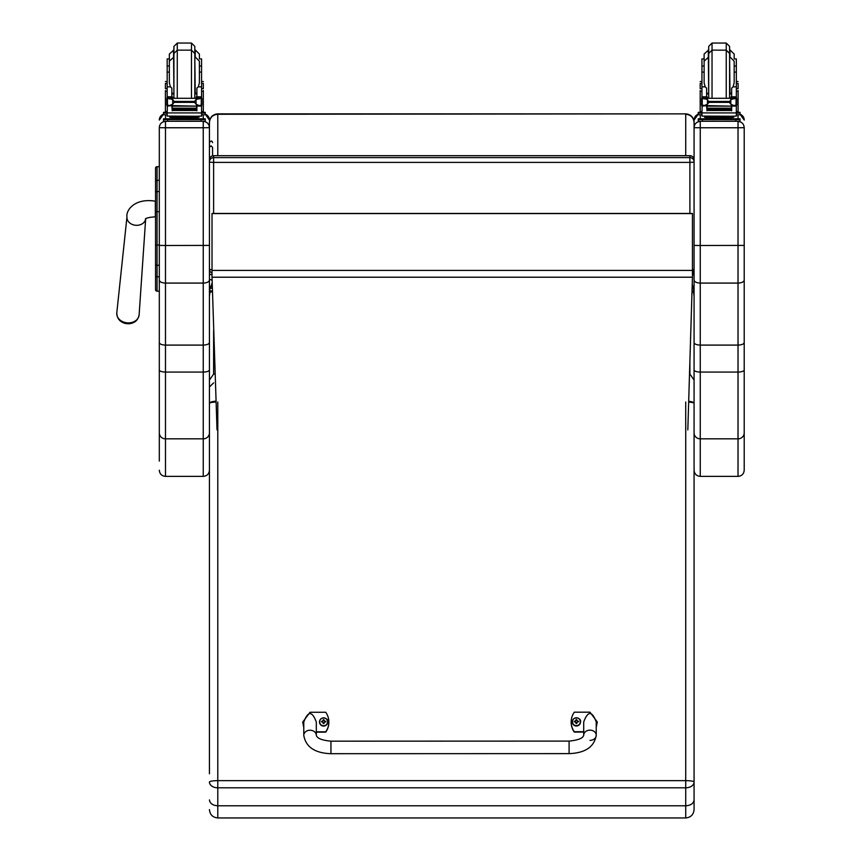 <?xml version="1.0" encoding="UTF-8"?>
<svg xmlns="http://www.w3.org/2000/svg" width="861" height="861" viewBox="0 0 861 861"><rect width="100%" height="100%" fill="white"/><g stroke="black" fill="none" stroke-linecap="round" stroke-linejoin="round"><path stroke-width="1.29" d="M212.021 272.959A4.176 4.133 0 0 1 209.438 269.138A4.176 0.635 0 0 0 212.021 269.719M213.614 213.442L213.614 162.395A4.176 0.635 180 0 1 209.438 161.76L209.438 269.138A4.176 4.176 0 0 0 212.021 273.002M209.438 161.76A4.176 4.133 0 0 1 213.614 157.628L213.614 155.733A4.176 4.133 180 0 0 209.438 159.866L209.438 122.284C209.944 117.182 212.732 114.373 217.79 113.867L685.722 113.867C690.78 114.373 693.568 117.182 694.074 122.284L694.074 269.138A4.176 0.635 180 0 1 692.438 269.644M692.438 272.42A4.176 4.133 180 0 0 694.074 269.138L694.074 161.76A4.176 4.133 180 0 0 689.898 157.628L689.898 162.395A4.176 0.635 0 0 0 694.074 161.76L694.074 159.866A4.176 4.133 0 0 0 689.898 155.733L213.614 155.69A4.176 4.176 0 0 0 209.438 159.866M689.898 213.442L689.898 162.395L213.614 162.395L213.614 157.628L689.898 157.628L689.898 155.733M692.33 284.56L693.988 290.943M693.353 288.252L692.212 288.252M212.172 288.252L210.159 288.252L212.021 283.323M209.524 290.943L210.159 288.252M693.353 286.756L692.255 286.756M212.118 286.756L210.159 286.756M209.438 280.363L209.438 290.943L212.269 290.943M692.126 290.943L694.074 290.943L694.074 120.153M209.438 127.676L203.25 127.762L203.25 283.086C207.006 282.914 209.072 281.902 209.438 280.073L209.438 122.51C209.944 117.505 212.732 114.761 217.79 114.265L215.594 114.158M217.79 113.867L685.722 113.867L217.79 114.265L217.79 155.69M692.438 275.843L694.074 270.806L694.074 161.76L694.074 270.58M685.722 155.69L685.722 114.265C690.78 114.761 693.568 117.505 694.074 122.51L694.074 122.284M213.614 155.69L689.898 155.69A4.176 4.176 0 0 1 694.074 159.866L694.074 122.51M212.021 277.21L212.021 213.442L692.438 213.442L692.438 277.21L212.021 277.21L217.026 429.908M687.821 429.908L692.438 277.21M692.438 213.603L212.021 213.603M155.54 177.581L155.54 198.138M155.54 168.842L155.54 246.031M159.307 211.698L157.046 211.698L157.046 244.998L155.54 245.019L155.54 289.694A1.507 1.507 -0 0 0 157.046 291.201L159.307 291.201L159.307 293.407M155.54 280.266L155.54 177.517M155.54 265.457L155.54 260.409M159.307 291.126L157.046 291.126L157.046 276.801L159.307 276.801L159.307 265.274L157.046 265.274A1.507 0.775 -0 0 1 155.54 264.499L155.54 276.015A1.507 0.775 0 0 0 157.046 276.801L157.046 244.998L159.307 244.998M155.54 193.198L155.54 181.789M209.438 127.589C209.072 123.844 207.006 121.778 203.25 121.412L203.25 127.762L165.484 127.762L165.484 121.412C161.728 121.778 159.672 123.844 159.307 127.589L159.307 280.073C159.672 281.902 161.728 282.914 165.484 283.086L203.25 283.086L203.25 345.1C207.017 344.949 209.072 344.077 209.438 342.506L209.438 280.073M159.307 280.073L159.307 342.506C159.662 344.077 161.728 344.949 165.484 345.1L203.25 345.1L203.25 438.841A6.188 5.952 0 0 0 209.438 432.889L209.438 342.506M209.438 328.891L209.438 447.72M159.307 342.506L159.307 461.109M209.438 369.918A6.188 2.152 0 0 1 203.25 372.07L165.484 372.07L165.484 438.841L203.25 438.841L203.25 476.381L165.484 476.381L165.484 438.841A6.188 5.952 0 0 1 159.307 432.889L159.307 294.613M155.54 181.133A1.507 0.818 0 0 1 157.046 180.315L157.046 166.668L159.307 166.679L159.307 127.589M744.205 127.676L744.205 127.589C743.839 123.844 741.784 121.778 738.028 121.412L738.028 127.762L744.205 127.676L744.205 342.506C743.85 344.077 741.784 344.949 738.028 345.1L700.262 345.1L700.262 245.493L694.074 245.407L694.074 342.506C694.44 344.077 696.495 344.949 700.262 345.1L700.262 372.07A6.188 2.152 180 0 1 694.074 369.918L694.074 432.889A6.188 5.952 180 0 0 700.262 438.841L700.262 372.07L738.028 372.07A6.188 2.152 0 0 0 744.205 369.918L744.205 342.506M744.205 245.407L700.262 245.493L700.262 127.762L738.028 127.762L738.028 283.086C741.784 282.914 743.839 281.902 744.205 280.073M694.074 280.073C694.44 281.902 696.506 282.914 700.262 283.086L738.028 283.086L738.028 476.381C741.784 476.015 743.839 473.959 744.205 470.203L744.205 369.918M744.205 294.613L744.205 447.72M744.205 127.589L744.205 293.407M694.074 127.676L700.262 127.762L700.262 121.412C696.506 121.778 694.44 123.844 694.074 127.589L694.074 245.407M694.074 120.066L698.249 114.212A6.188 6.178 180 0 0 694.074 120.066L694.074 127.589M694.074 447.72L694.074 403.389A8.352 1.399 180 0 0 688.682 402.087M692.104 291.847L693.546 292.202L694.074 296.249L694.074 382.596L694.074 328.891M694.074 342.506L694.074 369.918M212.57 147.306L212.57 155.819L212.57 147.306L210.999 145.832L209.438 147.306M212.29 291.739L209.966 292.202L209.438 296.249L209.438 382.596M216.068 402.022A8.352 1.399 180 0 0 209.438 403.389L209.438 380.067L213.614 374.094L213.614 330.366M209.438 341.925L209.438 403.389A8.352 2.26 -0 0 1 216.036 401.183M215.11 373.911A8.352 2.26 180 0 0 213.614 374.094M209.438 403.389L209.438 773.791M209.438 799.923C209.933 803.485 212.721 805.444 217.79 805.788L217.79 787.804A8.352 5.758 180 0 1 209.438 782.036A8.352 1.399 -0 0 1 217.79 780.647L217.79 402.001M685.722 402.001L685.722 780.647A8.352 1.399 -0 0 1 694.074 782.036A8.352 5.758 180 0 1 685.722 787.804L217.79 787.804L217.79 780.647L685.722 780.647L685.722 805.788C690.791 805.444 693.579 803.485 694.074 799.923L694.074 403.389A8.352 2.26 -0 0 0 688.714 401.28M209.438 809.598C209.933 814.667 212.721 817.455 217.79 817.95L217.79 805.788L685.722 805.788L685.722 817.95C690.791 817.455 693.579 814.667 694.074 809.598L694.074 799.923M689.898 362.976L689.898 374.094L694.074 380.067M694.074 382.596L694.074 386.804M694.074 773.791L694.074 809.598M171.856 95.679L172.77 98.1M195.974 98.1L196.889 95.679M165.42 111.553L167.174 111.553L165.42 111.553L165.42 90.48M171.856 105.602L167.389 106.075L167.174 112.92L201.571 112.92L201.571 106.473L200.505 105.29M196.889 105.602L196.889 110.854L196.491 105.602M172.254 105.602L172.254 110.854L171.856 106.075M196.405 108.163L172.34 108.163L172.34 108.938L196.405 108.938L196.405 108.163M196.405 109.035L172.34 109.035L172.34 109.756L196.405 109.756L196.405 109.035M196.405 109.821L172.34 109.821L172.34 110.509L196.405 110.509L196.405 109.821M201.571 86.853L198.288 86.853L199.397 82.882L199.397 61.174L199.397 72.098L201.571 72.098L201.571 98.315L201.571 96.959L199.472 98.961M201.56 96.959L196.889 96.959L196.889 98.1M201.571 106.473L201.571 105.214L201.571 106.473M168.39 98.305L200.355 98.305L196.05 99.564L194.564 101.437L174.17 101.437L172.684 99.564L168.39 98.305M168.013 105.182L172.34 106.14L172.34 105.365L170.736 105.365M200.656 105.214L199.289 105.602L196.05 104.213L194.564 102.351L174.17 102.351L172.684 104.213L169.445 105.602M194.564 102.351L194.564 101.437M203.325 90.48L203.325 111.553L201.571 111.543L203.325 111.553M196.889 96.959L196.889 88.102L198.288 86.853M166.819 104.913L167.464 104.977L167.464 98.66L166.819 98.671L166.819 104.913M201.915 98.961L201.915 98.315L201.27 98.66L201.27 104.977L201.915 104.913L201.915 98.671L200.355 98.305M196.986 117.43L196.986 118.689L184.372 118.786L171.748 118.689L171.748 117.43M184.372 118.786L184.372 117.526L169.8 117.333L169.8 116.203M198.945 116.203L198.945 117.333L184.372 117.526M198.008 105.365L196.405 105.365L196.405 106.14L172.34 105.602M200.721 105.182L201.915 105.182L201.915 104.558M166.819 98.961L166.819 98.315M168.089 105.214L166.819 105.214L166.819 104.558M169.348 58.914L167.174 58.914L167.174 96.959L169.262 98.961M169.348 72.098L167.174 72.098M201.571 72.098L201.571 58.914L199.397 58.914L199.397 54.082L195.221 49.906L195.221 56.987L199.397 61.174M171.856 98.1L171.856 88.102L170.446 86.853L167.174 86.853M167.389 106.075L168.229 105.29M174.17 102.351L174.17 101.437M167.174 106.473L167.174 105.214M167.174 98.315L167.174 96.959L171.856 96.959M201.571 112.608L201.571 116.084L196.534 116.246L167.174 116.084L167.174 112.92M194.177 118.775L205.262 118.829L205.262 119.539L201.087 119.604L163.482 119.539L163.482 118.829L163.482 120.508M163.482 118.829L174.568 118.775M196.125 118.872L201.861 118.84L196.125 118.872M166.873 118.872L172.62 118.84L166.873 118.872M196.125 119.539L201.861 119.507L196.125 119.539M166.873 119.539L172.62 119.507L166.873 119.539M205.262 119.539L205.262 121.218L201.087 121.272L163.482 121.218L163.482 119.539M173.922 94.01L173.922 53.479L173.922 96.938L173.922 94.01L171.856 93.795M194.812 56.406L194.812 96.938L194.812 46.397L191.476 43.05L191.476 98.1M173.922 49.906L169.348 54.082L169.348 82.882L170.446 86.853M201.571 63.101L201.571 80.224M167.174 80.224L167.174 63.101M196.889 93.795L194.812 94.032M201.571 83.409L203.325 83.409L203.325 88.661L201.571 88.661M167.174 83.409L165.42 83.409L165.42 88.661L167.174 88.661M201.571 112.285L205.262 112.35L205.262 114.728L201.571 114.782M205.262 113.06L201.571 113.114M167.174 113.114L163.482 113.06L163.482 112.35L167.174 112.285M167.174 114.782L163.482 114.728L163.482 113.06M173.922 56.406L173.922 46.397L177.269 43.05L191.476 43.05M706.623 95.679L707.538 98.1M730.741 98.1L731.656 95.679M700.187 111.553L701.941 111.553L700.187 111.553L700.187 90.48M706.623 105.602L702.167 106.075L701.941 112.92L736.338 112.92L736.338 106.473L735.283 105.29M731.656 105.602L731.656 110.854L731.258 105.602M707.021 105.602L707.021 110.854L706.623 106.075M731.172 108.163L707.107 108.163L707.107 108.938L731.172 108.938L731.172 108.163M731.172 109.035L707.107 109.035L707.107 109.756L731.172 109.756L731.172 109.035M731.172 109.821L707.107 109.821L707.107 110.509L731.172 110.509L731.172 109.821M736.338 98.315L736.338 96.959L734.25 98.961M736.338 86.853L733.066 86.853L734.164 82.882L734.164 61.174L734.164 72.098L736.338 72.098L736.338 96.959L731.656 96.959L731.656 98.1M736.338 106.473L736.338 105.214M735.423 105.214L734.067 105.602L730.828 104.213L729.342 102.351L730.828 99.564L735.122 98.305L703.136 98.315M702.791 105.182L707.107 106.14L707.107 105.365L705.503 105.365M729.342 102.351L708.947 102.351L707.462 104.213L704.223 105.602M703.157 98.305L707.462 99.564L708.947 102.351M738.092 90.48L738.092 111.553L736.338 111.543L738.092 111.553M731.656 96.959L731.656 88.102L733.066 86.853M701.597 104.913L702.232 104.977L702.232 98.66L701.597 98.671L701.597 104.913M736.693 98.358L736.047 98.66L736.047 104.977L736.693 104.913L736.693 98.671L735.122 98.305L736.693 98.315L735.229 98.358M731.764 117.43L731.764 118.689L719.139 118.786L706.526 118.689L706.526 117.43M719.139 118.786L719.139 117.526L704.567 117.333L704.567 116.203M733.712 116.203L733.712 117.333L719.139 117.526M732.776 105.365L731.172 105.365L731.172 106.14L707.107 105.602M735.498 105.182L736.693 105.182L736.693 104.558M736.693 98.961L736.693 98.315M701.597 98.961L701.597 98.315M702.856 105.214L701.597 105.214L701.597 104.558M704.115 58.914L701.941 58.914L701.941 96.959L704.04 98.961M704.115 72.098L701.941 72.098M736.338 72.098L736.338 58.914L734.164 58.914L734.164 54.082L729.988 49.906L729.988 56.987L734.164 61.174M706.623 98.1L706.623 88.102L705.224 86.853L701.941 86.853M702.167 106.075L703.006 105.29M701.941 106.473L701.941 105.214M701.941 98.315L701.941 96.959L706.623 96.959M736.338 112.608L736.338 116.084L731.301 116.246L701.941 116.084L701.941 112.92M728.944 118.775L740.029 118.829L740.029 119.539L735.854 119.604L698.249 119.539L698.249 118.829L709.335 118.775M730.892 118.872L736.639 118.84L730.892 118.872M701.65 118.872L707.387 118.84L701.65 118.872M730.892 119.539L736.639 119.507L730.892 119.539M701.65 119.539L707.387 119.507L701.65 119.539M740.029 119.539L740.029 121.218L735.854 121.272L698.249 121.218L698.249 119.539M708.7 94.01L708.7 53.479L708.7 96.938L708.7 94.01L706.623 93.795M729.59 56.406L729.59 96.938L729.59 46.397L726.243 43.05L726.243 98.1M708.7 49.906L704.115 54.082L704.115 82.882L705.224 86.853M736.338 63.101L736.338 80.224M701.941 80.224L701.941 63.101M731.656 93.795L729.59 94.032M736.338 83.409L738.092 83.409L738.092 88.661L736.338 88.661M701.941 83.409L700.187 83.409L700.187 88.661L701.941 88.661M736.338 112.285L740.029 112.35L740.029 114.728L736.338 114.782M740.029 113.06L736.338 113.114M701.941 113.114L698.249 113.06L698.249 112.35L701.941 112.285M701.941 114.782L698.249 114.728L698.249 113.06M708.7 56.406L708.7 46.397L712.036 43.05L726.243 43.05M569.089 753.623L330.947 753.698C314.846 753.127 305.795 747.004 303.782 735.348L303.782 735.348A6.264 5.112 -0 0 1 310.046 730.236A6.264 5.112 -0 0 1 316.321 735.337C317.139 738.394 322.014 740.331 330.947 741.17L330.947 753.698L330.947 741.17L569.089 741.095L569.089 753.623C585.2 753.041 594.251 746.917 596.242 735.262L596.242 735.251A6.264 5.112 180 0 0 589.968 730.15A6.264 5.112 180 0 0 583.704 735.262L583.704 721.959C587.869 710.734 592.056 710.723 596.232 721.948L596.242 735.262A6.264 5.112 180 0 1 589.979 740.363M583.704 731.721L574.298 731.721A17.231 16.983 180 0 1 574.298 712.187L589.968 712.187L597.276 721.959L596.232 727.007M571.166 722.131A17.231 16.983 0 0 0 574.298 732.076L583.704 732.076M596.232 727.351L597.276 722.131M303.782 727.093L302.738 722.035L310.046 712.273L325.716 712.262A17.231 16.983 180 0 1 325.716 731.807L316.321 731.807M316.321 735.337L316.31 722.035C312.134 710.809 307.958 710.82 303.782 722.045L303.782 735.348M316.321 732.151L325.716 732.151A17.231 16.983 0 0 0 328.848 722.218M302.738 722.207L303.782 727.448M580.497 721.895A4.111 4.057 180 0 1 576.396 726.006A4.111 4.057 180 0 1 572.274 721.895M576.396 725.662A3.961 3.907 180 0 1 572.952 719.818A3.961 3.907 180 0 1 579.819 719.807A3.961 3.907 180 0 1 576.396 725.662M575.288 721.776L576.138 723.541A3160.656 269.052 -91.1 0 0 576.235 723.165A1.442 1.421 180 0 0 576.547 723.165L577.494 721.776L578.56 721.798A2.185 2.152 0 0 0 578.56 721.292A5.338 1.345 -179.9 0 0 577.494 721.195L576.644 719.57A3160.656 274.142 90.6 0 0 576.536 720.345A1.442 1.421 180 0 0 576.235 720.345L574.954 721.604A3160.656 797.76 -0.3 0 1 574.373 721.303L574.222 721.292A2.185 2.152 0 0 0 574.222 721.809L575.288 721.776L576.235 723.165M576.235 720.345A3160.656 272.786 -90.7 0 0 576.127 719.57L575.288 721.195A5.338 1.345 179.7 0 0 574.222 721.292M576.547 723.165A3160.656 270.408 91 0 0 576.644 723.541L577.494 721.776M577.828 721.787A1.442 1.421 180 0 0 577.817 721.604A3160.656 797.77 0.1 0 0 578.398 721.303L578.56 721.292M577.817 721.604L576.536 720.345M575.288 721.927L576.246 722.874L575.288 721.927M327.74 721.97A4.111 4.057 180 0 1 323.628 726.092A4.111 4.057 180 0 1 319.517 721.97M323.628 725.748A3.961 3.907 180 0 1 320.195 719.893A3.961 3.907 180 0 1 327.051 719.882A3.961 3.907 180 0 1 323.628 725.748M322.52 721.862L323.37 723.617A3160.656 269.052 -91.1 0 0 323.478 723.24A1.442 1.421 180 0 0 323.779 723.24L324.726 721.852L325.792 721.873A2.185 2.152 0 0 0 325.792 721.367A5.338 1.345 -179.9 0 0 324.726 721.27L323.876 719.645A3160.656 274.142 90.6 0 0 323.779 720.42A1.442 1.421 180 0 0 323.467 720.42L322.197 721.679A3160.656 797.76 -0.3 0 1 321.616 721.389L321.454 721.367A2.185 2.152 0 0 0 321.454 721.884L322.52 721.862L323.478 723.24M323.467 720.42A3160.656 272.786 -90.7 0 0 323.37 719.645L322.52 721.281A5.338 1.345 179.7 0 0 321.454 721.367M323.779 723.24A3160.656 270.408 91 0 0 323.887 723.617L324.726 721.852M325.06 721.862A1.442 1.421 180 0 0 325.049 721.679A3160.656 797.77 0.1 0 0 325.641 721.378L325.792 721.367M325.049 721.679L323.779 720.42M322.52 722.002L323.488 722.949L322.52 722.002M118.291 318.172A10.16 8.104 5 0 0 127.805 323.758A10.16 8.104 5 0 0 135.564 321.11A10.16 8.104 5 0 0 136.727 319.775M692.438 270.419L212.021 270.419M157.046 291.126L155.54 289.63A1.507 1.507 -0 0 0 157.046 291.126M157.046 166.668L157.046 166.679A1.507 1.507 -0 0 0 155.54 168.175L157.046 166.668L159.307 166.668M155.54 192.39A1.507 0.818 -0 0 1 157.046 191.572L157.046 180.315L159.307 180.315M155.54 211.72L157.046 211.698L157.046 191.572L159.307 191.572M159.307 369.918A6.188 2.152 0 0 0 165.484 372.07L165.484 245.493L209.438 245.407M205.262 114.212A6.188 6.178 0 0 1 209.438 120.066L205.262 114.212M203.25 114.771L203.25 118.786M203.25 121.261L165.484 121.261M159.307 245.407L165.484 245.493L165.484 127.762L159.307 127.676M159.307 120.066A6.188 6.178 0 0 1 163.482 114.212L159.307 120.066M165.484 118.786L165.484 114.771M738.028 476.381L700.262 476.381L700.262 438.841L738.028 438.841A6.188 5.952 0 0 0 744.205 432.889M740.029 114.212A6.188 6.178 0 0 1 744.205 120.066L740.029 114.212M738.028 114.771L738.028 118.786M738.028 121.261L700.262 121.261M700.262 118.786L700.262 114.771M212.021 274.293A1.571 1.453 180 0 1 209.438 273.185M201.345 106.075L196.889 106.075M172.684 104.213L172.684 99.564M198.191 98.305L170.543 98.305M196.05 104.213L196.05 99.564M167.174 91.32L165.42 91.32M203.325 91.32L201.571 91.32M201.571 96.819L196.889 96.819M171.856 96.819L167.174 96.819M201.915 98.358L200.452 98.358M168.282 98.358L166.819 98.358M173.61 119.152L195.135 119.152M167.658 119.604L167.658 121.272M201.087 119.604L201.087 121.272M194.812 53.479L191.476 50.142L177.269 50.142L177.269 98.1M196.889 93.074L195.221 93.418L194.812 56.987M173.524 49.906L173.922 93.418M173.922 53.479L177.269 50.142L177.269 43.05M736.123 106.075L731.656 106.075M707.462 104.213L707.462 99.564M732.969 98.305L705.32 98.305M729.342 101.437L708.947 101.437M730.828 104.213L730.828 99.564M701.941 91.32L700.187 91.32M738.092 91.32L736.338 91.32M736.338 96.819L731.656 96.819M706.623 96.819L701.941 96.819M703.06 98.358L701.597 98.358M708.377 119.152L729.902 119.152M702.425 119.604L702.425 121.272M735.854 119.604L735.854 121.272M729.59 53.479L726.243 50.142L712.036 50.142L712.036 98.1M731.656 93.074L729.988 93.418L729.59 56.987M708.291 49.906L708.7 93.418M708.7 53.479L712.036 50.142L712.036 43.05M576.396 725.877A4.111 4.057 0 0 0 580.497 721.83A4.111 4.057 0 0 0 576.386 717.773A4.111 4.057 0 0 0 572.274 721.83A4.111 4.057 0 0 0 576.396 725.877M323.628 725.963A4.111 4.057 0 0 0 327.74 721.905A4.111 4.057 0 0 0 323.628 717.848A4.111 4.057 0 0 0 319.517 721.905A4.111 4.057 0 0 0 323.628 725.963M155.54 201.183L155.346 201.183C134.811 197.826 125.814 210.181 126.965 216.886A9.396 7.501 5 0 0 127.902 220.868A9.396 7.501 5 0 0 136.318 225.313A9.396 7.501 5 0 0 145.67 218.791L139.127 314.782A11.215 8.944 -175 0 1 127.945 322.897A11.215 8.944 -175 0 1 116.795 312.844C116.999 319.302 120.68 322.95 127.815 323.768C134.23 323.596 138.008 320.604 139.127 314.782M155.346 201.183L155.346 216.843C149.62 217.198 146.305 217.919 145.412 219.017L145.692 218.511M692.438 272.453A4.176 4.176 0 0 0 694.074 269.138M685.722 113.867L687.831 114.136M157.046 291.201L159.307 291.201M203.25 476.381C207.006 476.015 209.072 473.959 209.438 470.203M165.484 476.381C161.728 476.015 159.672 473.959 159.307 470.203M700.262 476.381C696.506 476.015 694.44 473.959 694.074 470.203M209.438 279.125L212.021 280.32M212.57 142.625C211.978 140.537 210.934 140.537 209.438 142.625M213.614 382.854L209.438 387.03M217.79 817.95L685.722 817.95M172.34 106.14L196.405 106.14M172.34 109.756L196.405 109.756M172.34 108.938L196.405 108.938M172.34 110.509L196.405 110.509M196.405 105.602L199.289 105.602M167.174 65.996L169.348 65.996M199.397 65.996L201.571 65.996M200.376 98.315L201.915 98.315M194.08 118.71L195.199 119.152L192.132 119.076M176.613 119.076L173.535 119.152L174.665 118.71M194.608 98.1L194.812 96.938M174.137 98.1L173.922 96.938M173.922 56.987L169.348 61.174M171.856 93.074L173.524 93.418M167.174 81.537L165.42 81.537M203.325 81.537L201.571 81.537M707.107 106.14L731.172 106.14M707.107 109.756L731.172 109.756M707.107 108.938L731.172 108.938M707.107 110.509L731.172 110.509M731.172 105.602L734.067 105.602M701.941 65.996L704.115 65.996M734.164 65.996L736.338 65.996M728.847 118.71L729.977 119.152L726.899 119.076M711.38 119.076L708.312 119.152L709.432 118.71M729.375 98.1L729.59 96.938M708.904 98.1L708.7 96.938M708.7 56.987L704.115 61.174M706.623 93.074L708.291 93.418M701.941 81.537L700.187 81.537M738.092 81.537L736.338 81.537M583.704 735.262C583.005 738.243 578.129 740.191 569.089 741.095M580.497 721.959L580.497 721.83C581.756 718.246 573.308 715.19 572.274 721.83L572.274 721.959M327.74 722.035L327.74 721.905C328.999 718.322 320.54 715.265 319.517 721.905L319.517 722.035M126.965 216.886L116.795 312.844"/></g></svg>
